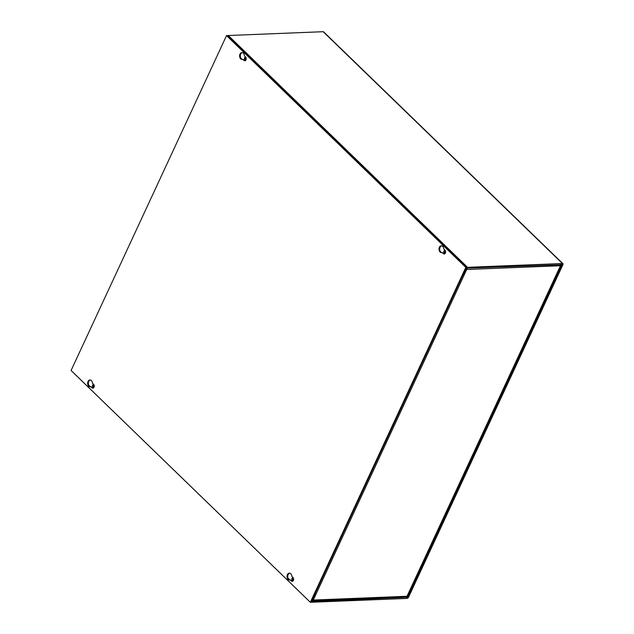 <?xml version="1.0" encoding="UTF-8"?>
<svg xmlns="http://www.w3.org/2000/svg" width="634" height="634" viewBox="0 0 634 634"><rect width="100%" height="100%" fill="white"/><g stroke="black" fill="none" stroke-linecap="round" stroke-linejoin="round"><path stroke-width="0.95" d="M560.607 264.83L560.63 264.853A1.458 0.618 -155.1 0 1 560.916 265.511A1.458 0.618 -155.1 0 1 560.448 265.725L407.012 596.277A1.458 1.022 -92.3 0 1 406.212 596.911L312.467 600.675A1.458 1.022 -92.3 0 0 313.267 600.049L466.703 269.49L560.448 265.725A1.458 1.022 -92.3 0 0 560.527 264.37M314.852 594.074A1.458 0.618 24.9 0 0 315.787 594.264M463.85 275.291A1.458 0.618 -155.1 0 1 462.915 275.101M315.169 594.177L314.757 595.057M313.267 600.049L407.012 596.277A1.458 0.618 24.9 0 0 407.48 596.063L560.916 265.511M466.83 268.285A1.458 1.022 87.7 0 1 466.703 269.49M463.636 274.324L464.017 275.283M245.992 59.865A1.442 1.006 87.7 0 1 245.485 60.079A1.442 1.006 87.7 0 1 244.875 59.826A1.442 1.006 87.7 0 1 244.455 58.233A1.442 1.006 87.7 0 1 245.366 57.195A1.442 1.006 87.7 0 1 245.889 57.377M245.826 59.984A1.442 1.006 87.7 0 1 245.564 59.794A1.442 1.006 87.7 0 1 245.112 58.447A1.442 1.006 87.7 0 1 245.723 57.274M445.377 253.037A1.442 1.006 87.7 0 1 444.878 253.259A1.442 1.006 87.7 0 1 444.268 252.998A1.442 1.006 87.7 0 1 443.84 251.405A1.442 1.006 87.7 0 1 444.759 250.375A1.442 1.006 87.7 0 1 445.274 250.549M445.219 253.156A1.442 1.006 87.7 0 1 444.957 252.974A1.442 1.006 87.7 0 1 444.497 251.627A1.442 1.006 87.7 0 1 445.108 250.446M94.03 387.231A1.442 1.006 87.7 0 1 93.523 387.453A1.442 1.006 87.7 0 1 92.913 387.2A1.442 1.006 87.7 0 1 92.493 385.599A1.442 1.006 87.7 0 1 93.412 384.569A1.442 1.006 87.7 0 1 93.927 384.751M93.864 387.35A1.442 1.006 87.7 0 1 93.61 387.168A1.442 1.006 87.7 0 1 93.15 385.821A1.442 1.006 87.7 0 1 93.761 384.64M293.415 580.411A1.442 1.006 87.7 0 1 292.916 580.625A1.442 1.006 87.7 0 1 292.306 580.372A1.442 1.006 87.7 0 1 291.878 578.779A1.442 1.006 87.7 0 1 292.797 577.748A1.442 1.006 87.7 0 1 293.32 577.923M293.257 580.53A1.442 1.006 87.7 0 1 292.995 580.348A1.442 1.006 87.7 0 1 292.536 578.993A1.442 1.006 87.7 0 1 293.146 577.82M562.913 264.671L408.565 597.173A1.458 0.84 -45.9 0 1 406.965 598.417L312.087 602.229A1.458 0.84 -45.9 0 1 311.627 602.078A1.458 0.84 -45.9 0 1 311.603 601.072L314.282 595.294L314.971 595.271L312.459 601.436L407.876 597.204L562.223 264.695L467.179 268.119L463.953 274.316L463.264 274.34L465.95 268.562A1.458 0.84 -45.9 0 1 467.543 267.326L562.429 263.514A1.458 0.84 -45.9 0 1 562.889 263.665A1.458 0.84 -45.9 0 1 562.913 264.671M562.889 263.665L323.617 31.851A1.458 0.84 134.1 0 0 323.158 31.7L228.28 35.512A1.458 0.84 134.1 0 0 227.495 35.805M314.971 595.271L314.504 594.811M90.852 386.7L91.97 387.786A2.124 1.482 -92.3 0 0 92.857 388.159A2.124 1.482 -92.3 0 0 94.212 386.645A2.124 1.482 -92.3 0 0 93.586 384.291L92.469 383.213A3.447 2.409 -92.3 0 0 91.375 380.582A3.447 2.409 -92.3 0 0 89.925 379.972A3.447 2.409 -92.3 0 0 87.73 382.429A3.447 2.409 -92.3 0 0 88.752 386.249A3.447 2.409 -92.3 0 0 90.202 386.859A3.447 2.409 -92.3 0 0 90.852 386.7L92.659 387.754A2.124 1.482 -92.3 0 0 93.206 388.087M90.274 379.988A3.447 2.409 -92.3 0 0 88.388 382.643A3.447 2.409 -92.3 0 0 89.442 386.217A3.447 2.409 -92.3 0 0 90.543 386.803M242.806 59.327L243.924 60.412A2.124 1.482 -92.3 0 0 244.819 60.785A2.124 1.482 -92.3 0 0 246.174 59.271A2.124 1.482 -92.3 0 0 245.548 56.925L244.431 55.84A3.447 2.409 -92.3 0 0 243.337 53.208A3.447 2.409 -92.3 0 0 241.887 52.598A3.447 2.409 -92.3 0 0 239.692 55.063A3.447 2.409 -92.3 0 0 240.714 58.875A3.447 2.409 -92.3 0 0 242.164 59.485A3.447 2.409 -92.3 0 0 242.806 59.327L244.621 60.381A2.124 1.482 -92.3 0 0 245.168 60.713M242.236 52.622A3.447 2.409 -92.3 0 0 240.341 55.269A3.447 2.409 -92.3 0 0 241.403 58.843A3.447 2.409 -92.3 0 0 242.505 59.438M290.237 579.88L291.355 580.958A2.124 1.482 -92.3 0 0 292.25 581.338A2.124 1.482 -92.3 0 0 293.597 579.817A2.124 1.482 -92.3 0 0 292.971 577.471L291.854 576.385A3.447 2.409 -92.3 0 0 290.768 573.754A3.447 2.409 -92.3 0 0 289.318 573.144A3.447 2.409 -92.3 0 0 287.123 575.609A3.447 2.409 -92.3 0 0 288.137 579.421A3.447 2.409 -92.3 0 0 289.587 580.031A3.447 2.409 -92.3 0 0 290.237 579.88L292.044 580.934A2.124 1.482 -92.3 0 0 292.591 581.267M289.659 573.168A3.447 2.409 -92.3 0 0 287.773 575.823A3.447 2.409 -92.3 0 0 288.827 579.389A3.447 2.409 -92.3 0 0 289.936 579.983M442.199 252.506L443.317 253.584A2.124 1.482 -92.3 0 0 444.212 253.965A2.124 1.482 -92.3 0 0 445.559 252.443A2.124 1.482 -92.3 0 0 444.933 250.097L443.816 249.019A3.447 2.409 -92.3 0 0 442.73 246.38A3.447 2.409 -92.3 0 0 441.272 245.77A3.447 2.409 -92.3 0 0 439.085 248.235A3.447 2.409 -92.3 0 0 440.099 252.047A3.447 2.409 -92.3 0 0 441.549 252.657A3.447 2.409 -92.3 0 0 442.199 252.506L444.006 253.56A2.124 1.482 -92.3 0 0 444.553 253.893M441.621 245.794A3.447 2.409 -92.3 0 0 439.734 248.449A3.447 2.409 -92.3 0 0 440.788 252.023A3.447 2.409 -92.3 0 0 441.898 252.609M71.087 370.486L226.544 35.583L465.816 267.389L310.351 602.3L71.087 370.486M465.816 267.389L466.505 267.366L227.241 35.552L226.544 35.583M466.505 267.366L311.048 602.268L310.351 602.3M323.158 31.7L562.429 263.514M228.28 35.512L467.543 267.326M407.876 597.204L406.98 596.332M561.827 264.315L562.223 264.695M406.513 596.824L407.337 597.624M88.705 385.123L90.416 386.78M288.098 578.303L289.809 579.959M91.97 387.786L92.659 387.754M243.924 60.412L244.621 60.381M291.355 580.958L292.044 580.934M443.317 253.584L444.006 253.56"/></g></svg>

